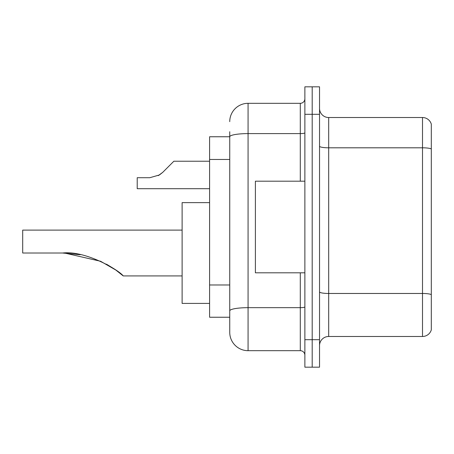 <?xml version="1.0" encoding="UTF-8"?>
<svg xmlns="http://www.w3.org/2000/svg" width="454" height="454" viewBox="0 0 454 454"><rect width="100%" height="100%" fill="white"/><g stroke="black" fill="none" stroke-linecap="round" stroke-linejoin="round"><path stroke-width="0.68" d="M229.747 136.762L209.595 136.762L209.595 317.238L229.747 317.238L229.747 332.356L229.747 131.722M304.872 339.688L304.872 367.173L312.199 367.173L312.199 339.688L312.199 367.173L319.531 367.173L319.531 339.688L312.199 339.688L312.199 114.312L312.199 339.688L304.872 339.688L304.872 114.312L312.199 114.312L312.199 86.828L312.199 114.312L319.531 114.312L319.531 339.688M319.531 114.312L319.531 86.828L304.872 86.828L304.872 114.312M229.747 121.644A18.325 18.325 0 0 1 248.071 103.319L248.071 350.681L300.293 350.681L300.293 272.809M248.071 103.319L300.293 103.319A4.58 4.58 0 0 0 304.872 98.739M229.747 154.434L229.747 136.785A18.325 3.184 180 0 1 248.071 133.601L300.293 133.601L300.293 103.319M229.747 314.032L229.747 290.021M304.872 355.261A4.58 4.58 0 0 0 300.293 350.681M248.071 350.681A18.325 18.325 0 0 1 229.747 332.356M431.3 294.742L431.3 329.882A9.159 9.159 0 0 1 422.504 336.476L328.69 336.476A9.159 9.159 0 0 0 319.531 345.642M431.3 124.118A9.159 9.159 0 0 0 422.504 117.524A9.159 9.159 0 0 1 431.3 124.118L431.3 329.882M431.3 148.946A9.159 1.589 180 0 0 422.504 147.805L422.504 117.524L328.69 117.524A9.159 9.159 0 0 1 319.531 108.358A9.159 9.159 0 0 0 328.69 117.524L328.69 336.476M123.221 275.924L115.821 270.045L100.606 261.266L64.627 253.043L100.606 261.266L115.821 270.045L123.221 275.924L115.821 270.045L100.606 261.266L64.627 253.043L100.606 261.266L115.821 270.045L123.221 275.924L115.821 270.045L100.606 261.266L64.627 253.043L100.606 261.266L115.821 270.045L123.221 275.924L182.111 275.924M106.463 264.188L113.721 268.592L106.696 264.313M80.216 254.722L62.624 253.02C85.851 250.307 119.186 270.346 123.221 275.924C119.016 270.215 85.834 250.336 62.624 253.02L80.012 254.683M209.595 202.632L182.111 202.632L182.111 303.408L209.595 303.408M182.111 230.116L22.7 230.116L22.7 253.02L62.624 253.02M304.872 181.191L255.398 181.191L255.398 272.809L304.872 272.809M158.259 175.636L162.742 172.344L173.865 161.221L162.742 172.344L173.865 161.221L162.742 172.344L173.865 161.221L162.742 172.344L173.865 161.221L162.742 172.344L173.865 161.221L162.742 172.344L173.865 161.221L162.742 172.344L173.865 161.221L162.742 172.344L173.865 161.221L162.742 172.344L173.865 161.221L162.742 172.344L173.865 161.221L162.742 172.344L173.865 161.221L162.742 172.344L173.865 161.221L162.742 172.344L173.865 161.221L162.742 172.344L173.865 161.221L162.742 172.344L173.865 161.221L162.742 172.344L173.865 161.221L162.742 172.344L173.865 161.221L162.742 172.344L159.433 174.96L162.742 172.344L159.433 174.96L149.786 177.713L137.216 177.713L137.216 188.705L209.595 188.705M159.433 174.96L149.786 177.713L159.433 174.96L162.742 172.344L159.433 174.96L162.742 172.344L159.433 174.96L149.786 177.713L159.433 174.96L162.742 172.344L159.433 174.96L162.742 172.344L159.433 174.96L149.786 177.713L159.433 174.96L162.742 172.344L159.433 174.96L162.742 172.344L159.433 174.96L149.786 177.713L159.433 174.96L162.742 172.344L159.433 174.96L162.742 172.344L159.433 174.96L149.786 177.713L159.433 174.96L162.742 172.344L159.433 174.96L162.742 172.344L159.433 174.96L149.786 177.713L159.433 174.96L162.742 172.344L159.433 174.96L162.742 172.344L159.433 174.96L149.786 177.713L159.433 174.96L162.742 172.344L159.433 174.96L162.742 172.344L159.433 174.96L149.786 177.713L159.433 174.96L162.742 172.344M169.285 165.801L173.865 161.221L209.595 161.221M229.747 159.473L209.595 159.473M229.747 284.981L209.595 284.981M304.872 306.876A4.58 0.794 0 0 1 300.293 307.67L248.071 307.67A18.325 3.184 180 0 0 229.747 310.854M300.293 181.191L300.293 133.601A4.58 0.794 0 0 0 304.872 132.806M431.3 294.618A9.159 1.589 180 0 0 422.504 293.471L422.504 147.805L328.69 147.805A9.159 1.589 0 0 1 319.531 146.211M422.504 336.476L422.504 293.471L328.69 293.471A9.159 1.589 0 0 1 319.531 291.877"/></g></svg>
